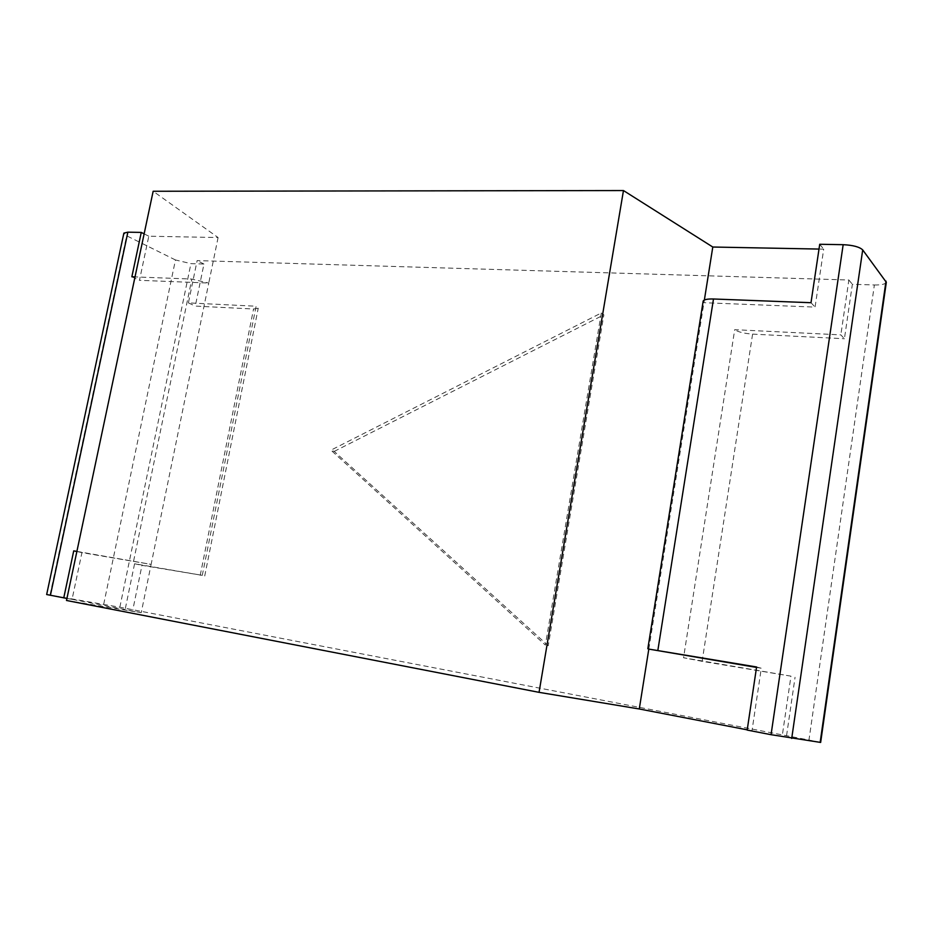 <?xml version="1.0" encoding="UTF-8"?>
<svg xmlns="http://www.w3.org/2000/svg" width="933" height="933" viewBox="0 0 933 933"><rect width="100%" height="100%" fill="white"/><g stroke="black" fill="none" stroke-linecap="round" stroke-linejoin="round"><path stroke-width="0.7" stroke-dasharray="4.67 3.5" d="M76.891 551.403L151.123 564.383L141.233 612.678L66.5 600.479M218.089 237.542L208.759 283.049L139.472 280.308L148.79 236.212L218.089 237.542L153.152 191.265M141.233 612.678L72.074 599.313L81.941 552.604L151.123 564.383L208.759 283.049L191.836 279.072L135.017 276.903M747.216 729.839L751.986 730.761L747.181 730.072M46.662 594.531L119.844 607.231L808.958 740.032L874.373 284.973L852.365 284.285L844.423 338.737L840.843 334.889L734.703 329.676L683.551 657.753L790.962 676.157L782.344 735.111M648.808 649.088L703.937 302.7L703.179 301.079M704.368 300.006L703.937 302.7L815.069 307.109L823.699 249.158L818.999 249.064M72.074 599.313L66.931 598.438M125.36 608.444L134.574 563.754L202.274 575.346L256.12 306.222L188.408 302.898L197.131 260.599L848.867 280.005L840.843 334.889M601.307 312.975L545.385 645.088L330.935 450.161L601.307 312.975L603.861 314.829L548.231 645.718L545.385 645.088M820.655 742.435L808.958 740.032M756.535 667.422L761.305 668.238L751.986 730.761M131.856 276.786L139.472 280.308M148.79 236.212L144.137 233.856M76.868 551.531L81.941 552.604M103.703 604.281L175.451 259.957L190.927 263.631L203.954 264.039L195.3 306.082L253.554 309.01L258.231 308.24L256.12 306.222M202.274 575.346L141.979 565.328L132.848 609.739M134.574 563.754L141.979 565.328M175.451 259.957L126.643 235.781L123.879 233.098M188.408 302.898L195.3 306.082M203.954 264.039L197.131 260.599M848.867 280.005L852.365 284.285M790.962 676.157L702.129 661.322L752.593 334.119C744.091 333.478 738.12 332.008 734.703 329.676M752.593 334.119L844.423 338.737M702.129 661.322L683.551 657.753M786.554 735.705L795.068 677.241M548.231 645.718L334.212 451.397L330.935 450.161M334.212 451.397L603.861 314.829M886.315 282.279C885.394 284.18 881.417 285.078 874.373 284.973M756.593 666.978L761.305 668.238M810.999 302.712L815.069 307.109M819.722 244.271L823.699 249.158M133.617 561.048L191.836 279.072M119.844 607.231L190.927 263.631M200.222 575.311L253.554 309.01M49.997 595.044L126.643 235.781M204.724 575.976L258.231 308.24"/><path stroke-width="1.4" d="M539.052 692.344L623.466 190.554L153.152 191.265L66.5 600.479L539.052 692.344L639.28 708.975L747.216 729.839M756.535 667.422L648.808 649.088L639.28 708.975M623.466 190.554L712.789 247.023L704.368 300.006M50.417 595.312L127.868 232.177L123.879 233.098L46.662 594.531L66.931 598.438M648.808 649.088L756.593 666.978L747.181 730.072L771.055 734.691L843.164 244.691C852.984 245.157 859.503 246.907 862.698 249.904L886.315 282.279L820.655 742.435L771.055 734.691M712.789 247.023L818.999 249.064M647.829 648.75L703.179 301.079C703.972 299.54 707.401 298.84 713.488 298.992L810.999 302.712L819.722 244.271L843.164 244.691M144.137 233.856L141.256 232.41L131.856 276.786L135.017 276.903M76.891 551.403L73.73 550.867L76.868 551.531M127.868 232.177L141.256 232.41M73.73 550.867L63.759 597.89M657.882 650.196L713.488 298.992M820.154 742.4L886 281.113M791.709 738.435L862.698 249.904"/></g></svg>
